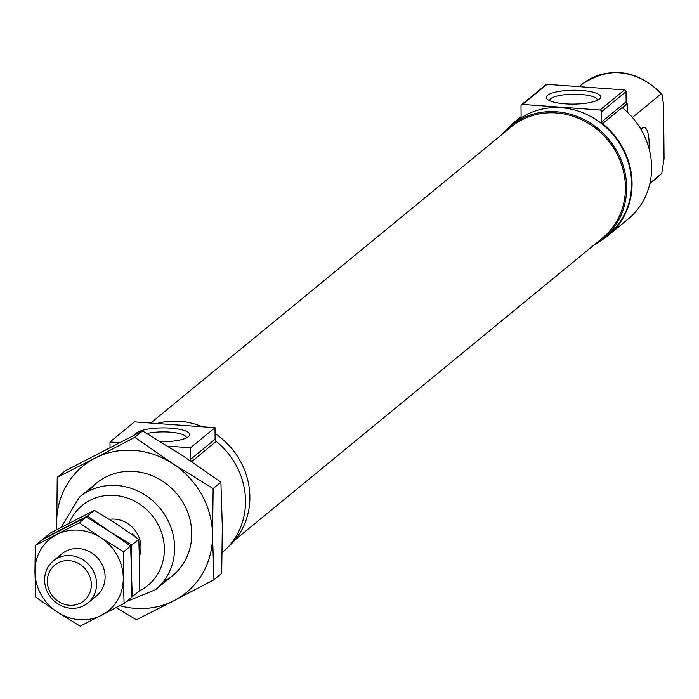 <?xml version="1.0" encoding="UTF-8"?>
<svg xmlns="http://www.w3.org/2000/svg" width="699" height="699" viewBox="0 0 699 699"><rect width="100%" height="100%" fill="white"/><g stroke="black" fill="none" stroke-linecap="round" stroke-linejoin="round"><path stroke-width="1.05" d="M109.306 519.322A27.235 25.103 50.6 0 1 134.47 529.597A27.235 25.103 50.6 0 1 139.468 556.308M192.924 462.493A73.535 67.786 50.6 0 0 191.727 461.515L216.192 441.41A2.726 2.508 50.6 0 1 215.109 439.208L215.004 427.683L134.453 421.881L109.988 441.978L119.354 442.659M216.192 441.41A73.535 67.786 50.6 0 1 222.212 552.551M110.04 447.421L109.988 441.978M160.639 441.768A27.174 6.938 -0.5 0 0 188.424 436.7A27.174 6.938 -0.5 0 0 188.721 436.429A27.174 6.938 -0.5 0 0 167.078 427.954A27.174 6.938 -0.5 0 0 135.396 434.542M167.716 446.137L190.539 447.779L215.004 427.683M190.539 447.779L190.644 459.304L215.109 439.208M191.727 461.515A2.726 2.508 50.6 0 1 190.644 459.304M599.427 99.04A27.174 6.938 -0.5 0 0 599.733 98.777A27.174 6.938 -0.5 0 0 573.442 90.232A27.174 6.938 -0.5 0 0 547.308 99.232A27.174 6.938 -0.5 0 0 573.031 104.107A27.174 6.938 -0.5 0 0 599.427 99.04M597.435 100.263A23.906 6.099 -0.5 0 0 597.435 100.175A23.906 6.099 -0.5 0 0 573.477 94.225A23.906 6.099 -0.5 0 0 549.624 100.586A23.906 6.099 -0.5 0 0 549.632 100.682M502.406 134.129A72.993 67.287 50.6 0 1 510.663 125.942L515.556 121.914A72.993 67.287 50.6 0 1 613.888 135.606A72.993 67.287 50.6 0 1 608.226 234.715L603.333 238.735A72.993 67.287 50.6 0 1 593.696 245.244M602.529 123.679L626.994 103.583A73.535 67.786 50.6 0 1 627.431 103.941L622.538 107.961A73.535 67.786 50.6 0 1 628.148 219.058L608.576 235.135A73.535 67.786 50.6 0 0 602.529 123.679A2.176 2.01 50.6 0 1 601.656 121.914L626.121 101.818L626.024 91.604A1.634 1.503 50.6 0 0 624.452 89.909L547.02 84.334A1.634 1.503 50.6 0 0 545.998 84.649L521.533 104.754A1.634 1.503 50.6 0 1 522.555 104.431L599.987 110.005A1.634 1.503 50.6 0 1 601.559 111.7L601.656 121.914M509.003 127.358A73.535 67.786 50.6 0 1 515.215 121.495A73.535 67.786 50.6 0 1 520.257 117.764A2.176 2.01 50.6 0 0 521.096 116.121L521.008 105.899A1.634 1.503 50.6 0 1 521.533 104.754M608.576 235.135A73.535 67.786 50.6 0 1 601.621 240.098M626.994 103.583A2.176 2.01 50.6 0 1 626.121 101.818M627.51 112.356L627.431 103.941M510.663 125.942A72.993 67.287 50.6 0 1 608.995 139.625A72.993 67.287 50.6 0 1 603.333 238.735M150.731 423.052L511.196 126.912A71.901 66.283 50.6 0 1 608.051 140.394A71.901 66.283 50.6 0 1 602.477 238.027L234.838 540.065M156.978 423.507A72.993 67.287 50.6 0 1 202.343 426.766M215.056 433.598A72.993 67.287 50.6 0 1 228.241 546.836M632.403 117.493L661.018 93.981L661.979 94.103L663.578 104.745L664.05 158.717L661.717 173.501A59.913 55.238 50.6 0 1 657.829 177.048L661.813 173.413M186.432 437.923A23.906 6.099 -0.5 0 0 186.432 437.827A23.906 6.099 -0.5 0 0 172.531 432.366A23.906 6.099 -0.5 0 0 146.886 433.502M649.965 183.155L661.717 173.501M649.021 148.511A21.791 6.352 94.1 0 0 649.135 143.793A21.791 6.352 94.1 0 0 644.172 127.419A21.791 6.352 94.1 0 0 641.097 129.63M44.605 580.074A27.235 25.103 50.6 0 1 53.299 560.904A27.235 25.103 50.6 0 1 89.988 566.007A27.235 25.103 50.6 0 1 87.873 602.992A27.235 25.103 50.6 0 1 60.062 605.151A27.235 25.103 50.6 0 1 44.605 580.074M131.805 534.316L132.391 533.835L132.399 534.735M139.293 550.48L139.11 545.683M135.082 536.649L132.391 533.835M47.34 581.393A23.058 21.258 50.6 0 1 80.167 564.46A23.058 21.258 50.6 0 1 80.507 603.071A23.058 21.258 50.6 0 1 47.34 581.393M123.644 551.791L100.874 537.758A46.3 42.683 -129.4 0 0 56.698 534.578A46.3 42.683 -129.4 0 0 34.95 571.756A46.3 42.683 -129.4 0 0 57.379 612.114A46.3 42.683 -129.4 0 0 101.547 615.286A46.3 42.683 -129.4 0 0 123.295 578.108L123.644 551.791L130.652 546.041L131.456 571.415L131.106 597.732L124.099 603.482L123.295 578.108A46.3 42.683 -129.4 0 0 100.874 537.758L79.249 522.773L35.3 545.438L34.95 571.756L35.754 597.129L57.379 612.114L80.149 626.147L124.099 603.482M35.3 545.438L42.307 539.68L86.257 517.015L109.027 531.057L130.652 546.041M79.249 522.773L86.257 517.015M91.718 598.964A27.235 25.103 -129.4 0 0 98.524 558.999A27.235 25.103 -129.4 0 0 57.991 557.907M131.805 545.098L138.804 539.34L139.608 564.713L139.258 591.031L132.251 596.78L131.456 571.415L131.805 545.098L109.027 531.057L87.401 516.072L43.452 538.737L50.459 532.979L94.409 510.314L117.179 524.355L138.804 539.34M87.401 516.072L94.409 510.314M56.698 529.685L57.239 477.321L64.998 470.951L142.552 430.951L182.745 455.731L220.901 482.17L222.317 526.941L221.697 573.39L213.946 579.759L212.531 534.988L213.143 488.54L172.959 463.769L134.793 437.329L95.003 458.16A81.704 75.317 50.6 0 1 172.959 463.769A81.704 75.317 50.6 0 1 212.531 534.988A81.704 75.317 50.6 0 1 174.147 600.59L213.946 579.759M220.901 482.17L213.143 488.54M142.552 430.951L134.793 437.329M116.2 607.658L136.384 619.76L174.147 600.59A81.704 75.317 50.6 0 1 119.878 605.71M56.881 529.589A81.704 75.317 50.6 0 1 56.628 523.769A81.704 75.317 50.6 0 1 95.003 458.16L57.239 477.321M88.756 491.056A59.913 55.238 50.6 0 1 177.258 494.315A59.913 55.238 50.6 0 1 163.278 581.769M522.555 104.431L547.02 84.334M599.987 110.005L624.452 89.909M601.559 111.7L626.024 91.604M96.541 483.079L79.415 497.146A59.913 55.238 50.6 0 1 160.132 508.383A59.913 55.238 50.6 0 1 155.484 589.738L172.609 575.67M69.166 523.167A51.743 47.707 50.6 0 1 147.524 510.462A51.743 47.707 50.6 0 1 139.258 590.961M661.979 94.103C636.501 69.14 609.764 65.924 581.76 84.457A59.913 55.238 50.6 0 1 661.018 93.981M521.017 116.733L515.215 121.495M126.458 601.542L155.484 589.738M79.415 497.146L61.189 527.326M657.829 177.048L649.869 183.584M581.76 84.457L579.095 86.641M61.835 553.888L53.299 560.904M96.41 595.976L87.873 602.992"/></g></svg>
